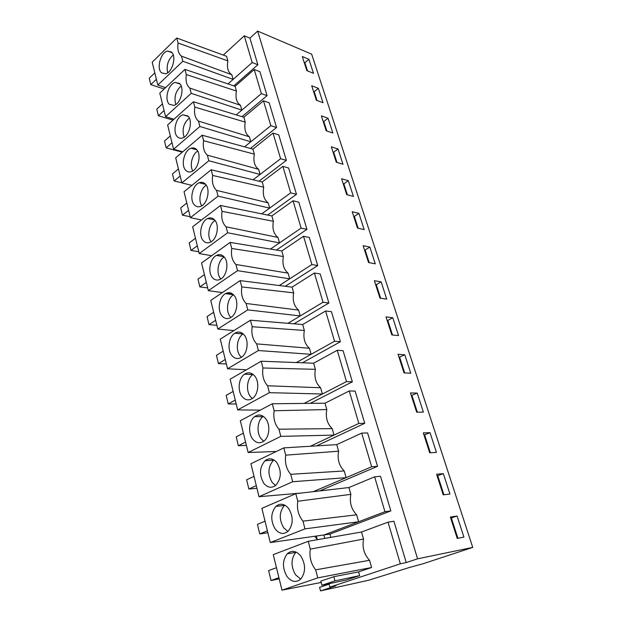 <?xml version="1.0" encoding="UTF-8"?>
<svg xmlns="http://www.w3.org/2000/svg" width="622" height="622" viewBox="0 0 622 622"><rect width="100%" height="100%" fill="white"/><g stroke="black" fill="none" stroke-linecap="round" stroke-linejoin="round"><path stroke-width="0.93" d="M328.999 583.731L329.901 587.129L335.966 585.792L320.524 590.9L368.597 580.256L408.747 567.676L423.092 563.742L472.736 547.407L311.669 54.153L257.656 31.1L249.927 38.144L257.858 64.766L252.182 62.558L233.126 79.414L231.796 74.726C228.017 72.3 226.711 67.689 227.877 60.894L226.571 56.291L176.765 38.028L178.071 43.027L227.877 60.894M249.927 38.144L244.275 35.796L252.182 62.558M173.973 119.245L165.584 116.664L159.784 93.098L184.959 69.4L235.085 86.302L254.242 69.524L259.926 71.693L267.071 95.664L242.028 116.672M182.744 151.791L173.592 149.264L167.621 124.952L193.419 101.775L243.855 117.231L263.487 100.811L269.202 102.809L276.565 127.526L250.417 148.433M191.91 185.364L181.865 182.915L175.699 157.817L202.15 135.215L252.905 149.117L273.027 133.077L278.765 134.896L286.361 160.398L258.97 181.212M201.52 219.994L190.41 217.653L184.042 191.739L211.177 169.759L262.227 181.997L282.87 166.377L288.631 168.002L296.476 194.328L267.662 215.072M211.643 255.72L199.234 253.558L192.649 226.781L220.499 205.462L271.861 215.927L293.032 200.758L298.817 202.181L306.926 229.362L276.448 250.067M222.388 292.581L208.354 290.661L201.551 262.982L230.148 242.401L281.797 250.954L303.528 236.282L309.344 237.48L317.718 265.571L285.265 286.291M233.888 330.601L217.793 329.046L210.757 300.41L240.139 280.623L292.06 287.139L314.382 273.004L320.213 273.96L328.875 303.007L293.996 323.813M246.39 369.795L227.559 368.768L220.274 339.13L250.472 320.213L302.673 324.536L325.609 310.977L331.456 311.676L340.413 341.727L302.447 362.781M260.284 410.131L237.674 409.906L230.124 379.21L261.193 361.226L313.643 363.201L337.225 350.272L343.087 350.699L352.355 381.799L310.238 403.367M276.355 451.479L248.147 452.521L240.333 420.721L272.296 403.756L324.995 403.212L349.245 390.958L355.131 391.098L364.733 423.31L316.598 445.865M302.144 492.958L259.016 496.714L250.907 463.74L283.826 447.879L336.743 444.629L361.709 433.114L367.602 432.935L377.546 466.321L319.646 490.929M329.932 534.104L270.29 542.563L261.878 508.345L295.792 493.689L348.911 487.539L374.623 476.825L380.524 476.296L390.841 510.919L329.932 534.104L330.811 537.361M321.185 582.441L281.991 590.169L273.252 554.637L308.224 541.296L310.277 549.148L363.536 539.064L361.53 532.012L388.027 522.161L393.928 521.275L406.236 562.568L400.335 563.796L329.901 587.129M257.656 31.1L417.58 558.82L406.236 562.568M257.858 64.766L233.802 85.875M244.275 35.796L223.282 55.086M390.841 510.919L384.94 511.719L323.899 535.037L324.801 538.403M316.373 536.094L317.329 539.709M388.027 522.161L400.335 563.796M363.536 539.064C362.043 547.313 364.049 554.396 369.554 560.298L371.606 567.513L317.78 577.869L315.681 569.838L369.554 560.298M321.916 585.248L320.828 581.096L333.835 576.68L334.955 580.878L321.916 585.248L346.695 579.922L359.633 575.622L358.591 571.89L371.606 567.513M267.071 95.664L261.364 93.619L241.841 110.125L240.473 105.297C236.593 102.684 235.24 97.934 236.43 91.045L235.085 86.302M254.242 69.524L261.364 93.619M276.565 127.526L270.834 125.66L250.822 141.793L249.414 136.809C245.426 134.002 244.042 129.104 245.247 122.122L243.855 117.231M263.487 100.811L270.834 125.66M286.361 160.398L280.608 158.727L260.089 174.44L258.628 169.301C254.538 166.292 253.107 161.238 254.336 154.155L252.905 149.117M273.027 133.077L280.608 158.727M296.476 194.328L290.699 192.859L269.645 208.129L268.144 202.826C263.938 199.592 262.461 194.383 263.705 187.199L262.227 181.997M282.87 166.377L290.699 192.859M306.926 229.362L301.118 228.118L279.511 242.907L277.956 237.433C273.633 233.965 272.109 228.585 273.385 221.3L271.861 215.927M293.032 200.758L301.118 228.118M317.718 265.571L311.886 264.56L289.704 278.827L288.095 273.167C283.648 269.458 282.069 263.899 283.368 256.505L281.797 250.954M303.528 236.282L311.886 264.56M328.875 303.007L323.028 302.245L300.232 315.937L298.576 310.09C293.996 306.117 292.363 300.379 293.685 292.869L292.06 287.139M314.382 273.004L323.028 302.245M340.413 341.727L334.55 341.237L311.117 354.315L309.406 348.266C304.687 344.02 303.007 338.08 304.352 330.461L302.673 324.536M325.609 310.977L334.55 341.237M352.355 381.799L346.485 381.597L322.383 394.014L320.602 387.755C315.751 383.214 314.009 377.072 315.377 369.328L313.643 363.201M337.225 350.272L346.485 381.597M364.733 423.31L358.84 423.419L334.037 435.105L332.202 428.62C327.195 423.776 325.392 417.416 326.791 409.556L324.995 403.212M349.245 390.958L358.84 423.419M377.546 466.321L371.653 466.764L346.112 477.665L344.207 470.947C339.044 465.769 337.178 459.184 338.601 451.199L336.743 444.629M361.709 433.114L371.653 466.764M374.623 476.825L384.94 511.719M472.736 547.407L417.58 558.82M308.94 59.308L302.308 56.524L306.84 70.613L313.48 73.303L308.94 59.308L304.881 62.721L304.212 62.441M375.276 263.821L369.841 247.074L363.116 245.667L368.543 262.546L375.276 263.821M352.2 211.705L357.456 228.064L364.181 229.611L358.91 213.377L352.2 211.705M398.546 335.577L392.762 317.725L386.021 316.909L391.806 334.908L398.546 335.577M374.382 280.716L379.988 298.148L386.721 299.12L381.123 281.844L374.382 280.716M332.863 133.046L328.051 118.219L321.38 115.84L326.177 130.775L332.863 133.046M323.028 102.739L318.355 88.34L311.708 85.75L316.365 100.251L323.028 102.739M341.61 178.771L346.711 194.639L353.42 196.443L348.312 180.699L341.61 178.771M342.986 164.27L338.034 148.992L331.339 146.831L336.292 162.225L342.986 164.27M429.701 452.8L436.434 452.381L430.043 432.671L423.31 432.896L429.701 452.8M443.323 473.622L436.597 474.252L443.222 494.848L449.939 494.023L443.323 473.622L437.126 475.877M404.02 372.897L410.761 373.223L404.782 354.789L398.041 354.291L404.02 372.897M417.199 393.081L410.458 392.933L416.647 412.168L423.38 412.137L417.199 393.081L411.297 395.545M457.069 516.011L450.367 517.061L457.224 538.403L463.919 537.136L457.069 516.011L450.709 518.142M317.228 539.336L314.732 536.327M329.116 584.175L319.599 587.355L320.524 590.9M232.589 293.973L226.532 293.149M165.553 87.671L157.809 85.058L182.829 61.236L181.5 56.151L231.796 74.726M176.765 38.028L152.196 62.208L157.809 85.058M178.071 43.027C177.208 49.301 178.351 53.679 181.5 56.151M228.025 83.923L233.126 79.414L182.829 61.236M308.224 541.296L361.53 532.012M310.277 549.148C309.204 557.024 311 563.921 315.681 569.838M358.591 571.89L333.835 576.68M281.991 590.169L317.78 577.869M334.955 580.878L359.633 575.622M236.212 114.891L241.841 110.125L191.218 93.354L165.584 116.664M244.57 146.831L250.822 141.793L199.88 126.507L173.592 149.264M253.084 179.805L260.089 174.44L208.821 160.764L181.865 182.915M261.738 213.867L269.645 208.129L218.073 196.163L190.41 217.653M270.484 249.08L279.511 242.907L227.636 232.776L199.234 253.558M279.262 285.537L289.704 278.827L237.534 270.663L208.354 290.661M287.947 323.316L300.232 315.937L247.781 309.896L217.793 329.046M296.352 362.556L311.117 354.315L258.394 350.536L227.559 368.768M304.096 403.429L322.383 394.014L269.404 392.669L237.674 409.906M310.378 446.246L334.037 435.105L280.817 436.372L248.147 452.521M313.317 491.66L346.112 477.665L292.674 481.739L259.016 496.714M295.792 493.689L297.767 501.246L350.847 494.342L348.911 487.539M350.847 494.342C349.385 502.459 351.321 509.286 356.655 514.814L358.63 521.772L304.982 528.871L270.29 542.563M307.509 70.885L304.881 62.721M369.841 247.074L365.145 250.013L369.219 262.678M364.469 249.873L365.145 250.013M358.91 213.377L354.33 216.409L353.654 216.246M358.132 228.22L354.33 216.409M392.762 317.725L387.809 320.454L392.482 334.978M387.133 320.369L387.809 320.454M381.123 281.844L376.302 284.674L375.618 284.565M380.664 298.241L376.302 284.674M328.051 118.219L323.79 121.5L326.853 131.001M323.121 121.267L323.79 121.5M318.355 88.34L314.203 91.683L317.033 100.5M313.535 91.426L314.203 91.683M348.312 180.699L343.849 183.817L343.173 183.63M347.387 194.818L343.849 183.817M338.034 148.992L333.672 152.196L336.961 162.428M332.995 151.986L333.672 152.196M430.043 432.671L423.994 435.035M430.385 452.754L424.671 435.003M443.898 494.77L437.802 475.807M404.782 354.789L399.021 357.347M404.697 372.928L399.697 357.393M417.323 412.168L411.974 395.553M457.901 538.271L451.385 518.033M297.767 501.246C296.71 508.975 298.443 515.607 302.961 521.143L304.982 528.871M288.647 508.501C284.472 503.641 280.227 502.941 275.911 506.394C270.656 513.018 270.407 520.552 275.173 528.988C279.387 534.096 283.749 534.803 288.25 531.102C293.366 524.292 293.498 516.758 288.647 508.501M267.398 530.815L259.755 533.933L257.438 524.362L265.034 521.189M259.755 533.933L267.88 532.774M283.826 447.879L285.723 455.156C284.689 462.737 286.361 469.12 290.731 474.306L292.674 481.739M276.868 462.644C273.081 458.313 269.139 457.668 265.042 460.708C259.452 467.301 259.032 474.811 263.775 483.247C267.615 487.811 271.674 488.464 275.943 485.191C281.393 478.411 281.704 470.901 276.868 462.644M256.295 485.642L248.87 489.032L246.631 479.811L254.009 476.366M248.87 489.032L256.948 488.309M272.296 403.756L274.131 410.761C273.112 418.202 274.722 424.352 278.951 429.211L280.817 436.372M265.532 418.466C262.095 414.617 258.449 414.019 254.585 416.678C248.87 420.783 247.867 433.161 252.789 439.163C256.272 443.237 260.035 443.836 264.062 440.967C269.699 436.706 270.492 424.266 265.532 418.466M245.581 442.087L238.374 445.733L236.212 436.838L243.381 433.137M238.374 445.733L246.405 445.406M261.193 361.226L262.958 367.983C261.955 375.291 263.503 381.216 267.6 385.764L269.404 392.669M254.6 375.89C251.498 372.477 248.139 371.917 244.532 374.203C238.56 378.075 237.231 390.81 242.199 396.657C245.348 400.273 248.816 400.832 252.594 398.344C258.48 394.325 259.615 381.527 254.6 375.89M235.256 400.063L228.243 403.95L226.159 395.359L233.133 391.425M228.243 403.95L236.22 403.997M250.472 320.213L252.174 326.729C251.195 333.905 252.695 339.62 256.661 343.88L258.394 350.536M244.049 334.807C241.266 331.798 238.187 331.269 234.836 333.221C228.639 336.829 226.968 349.945 231.975 355.636C234.821 358.832 238.001 359.368 241.515 357.238C247.626 353.475 249.119 340.288 244.049 334.807M225.281 359.493L218.454 363.598L216.448 355.302L223.228 351.15M218.454 363.598L226.385 363.987M240.139 280.623L241.779 286.921C240.815 293.965 242.261 299.485 246.102 303.474L247.781 309.896M233.872 295.162C231.368 292.511 228.569 292.013 225.475 293.654C219.076 296.982 217.047 310.495 222.108 316.023C224.666 318.845 227.566 319.35 230.809 317.547C237.13 314.071 238.988 300.488 233.872 295.162M215.647 320.299L209 324.614L207.056 316.59L213.665 312.236M209 324.614L216.876 325.322M230.148 242.401L231.734 248.481C230.793 255.409 232.185 260.735 235.917 264.467L237.534 270.663M224.044 256.87C221.797 254.546 219.263 254.071 216.433 255.44C209.863 258.464 207.46 272.389 212.568 277.754C214.862 280.227 217.498 280.716 220.476 279.208C226.976 276.036 229.207 262.033 224.044 256.87M206.333 282.419L199.864 286.913L197.983 279.161L204.413 274.621M199.864 286.913L207.686 287.932M220.499 205.462L222.038 211.34C221.105 218.151 222.451 223.298 226.074 226.789L227.636 232.776M214.543 219.861C212.537 217.832 210.252 217.381 207.678 218.501C200.976 221.214 198.2 235.559 203.355 240.753C205.408 242.922 207.787 243.381 210.5 242.137C217.132 239.291 219.76 224.861 214.543 219.861M197.322 245.783L191.024 250.456L189.205 242.945L195.471 238.242M191.024 250.456L198.791 251.747M211.177 169.759L212.654 175.435C211.744 182.129 213.043 187.113 216.557 190.371L218.073 196.163M205.353 184.073C203.573 182.316 201.512 181.888 199.195 182.79C192.392 185.177 189.243 199.942 194.437 204.972C196.272 206.862 198.41 207.297 200.867 206.286C207.6 203.759 210.617 188.909 205.353 184.073M188.606 210.329L182.464 215.158L180.707 207.896L186.818 203.029M182.464 215.158L190.176 216.713M202.15 135.215L203.588 140.712C202.686 147.297 203.946 152.11 207.359 155.158L208.821 160.764M196.466 149.451C194.88 147.927 193.045 147.523 190.962 148.246C184.104 150.306 180.582 165.483 185.807 170.335C187.44 171.975 189.36 172.387 191.568 171.579C198.371 169.386 201.769 154.116 196.466 149.451M180.17 176.01L174.183 180.986L172.473 173.942L178.436 168.935M174.183 180.986L181.834 182.782M193.419 101.775L194.81 107.101C193.924 113.577 195.137 118.242 198.457 121.088L199.88 126.507M187.86 115.933L182.961 114.806C176.073 116.547 172.193 132.121 177.449 136.801C178.903 138.216 180.621 138.613 182.588 137.967C189.422 136.101 193.193 120.427 187.86 115.933M171.999 142.757L166.152 147.873L164.496 141.046L170.311 135.907M166.152 147.873L182.293 152.18M184.959 69.4L186.305 74.554C185.434 80.93 186.616 85.447 189.842 88.099L191.218 93.354M179.525 83.472L175.186 82.423C168.305 83.846 164.076 99.808 169.355 104.309L173.927 105.398C180.753 103.858 184.882 87.788 179.525 83.472M164.076 110.537L158.369 115.77L156.767 109.161L162.443 103.897M158.369 115.77L172.986 120.124M171.454 52.023L167.621 51.051C160.771 52.162 156.215 68.498 161.51 72.813L165.561 73.824C172.356 72.603 176.827 56.151 171.454 52.023M156.394 79.297L150.819 84.646L149.264 78.224L154.808 72.852M150.819 84.646L164.138 89M300.869 556.13C296.297 550.711 291.749 549.934 287.224 553.813C282.295 560.461 282.225 568.018 287.006 576.485C291.625 582.176 296.29 582.954 301.001 578.818C305.783 571.983 305.744 564.418 300.869 556.13M278.92 577.698L271.044 580.513L268.642 570.584L276.471 567.707M271.044 580.513L279.216 578.895M186.305 74.554L236.43 91.045M189.842 88.099L240.473 105.297M194.81 107.101L245.247 122.122M198.457 121.088L249.414 136.809M203.588 140.712L254.336 154.155M207.359 155.158L258.628 169.301M212.654 175.435L263.705 187.199M216.557 190.371L268.144 202.826M222.038 211.34L273.385 221.3M226.074 226.789L277.956 237.433M231.734 248.481L283.368 256.505M235.917 264.467L288.095 273.167M241.779 286.921L293.685 292.869M246.102 303.474L298.576 310.09M252.174 326.729L304.352 330.461M256.661 343.88L309.398 348.266M262.958 367.983L315.377 369.328M267.6 385.764L320.602 387.755M274.131 410.761L326.791 409.556M278.951 429.211L332.202 428.62M285.723 455.156L338.601 451.199M290.731 474.306L344.207 470.947M302.961 521.143L356.655 514.814M284.767 505.111L284.402 505.437C279.154 511.999 278.92 519.456 283.686 527.806L287.893 531.437M273.851 459.915L273.486 460.21C267.903 466.741 267.491 474.182 272.242 482.532L275.569 485.51M263.3 416.367L262.982 416.6C257.275 420.674 256.287 432.928 261.217 438.875L263.736 441.231M253.076 374.39L252.874 374.53C246.911 378.363 245.597 390.974 250.573 396.766L252.361 398.515M243.163 333.89L243.124 333.913C236.935 337.482 235.279 350.481 240.294 356.118L241.437 357.285M233.538 294.797C227.255 298.241 225.366 311.435 230.373 316.855L230.941 317.469M224.184 257.034C217.887 260.408 215.818 273.727 220.787 278.913M215.103 220.53C209.031 223.78 206.66 236.531 211.146 241.779M206.263 185.232C200.471 188.373 197.858 200.455 201.8 205.789M197.672 151.076C192.151 154.139 189.368 165.569 192.804 170.941M189.306 118.001C183.49 123.218 181.764 129.617 184.135 137.198M181.173 85.976C175.645 90.96 173.841 97.133 175.769 104.504M173.25 54.938C168.026 59.72 166.167 65.675 167.699 72.797M296.064 552.064L295.761 552.367C290.847 558.953 290.777 566.44 295.567 574.806L300.714 579.113M284.402 505.437L275.911 506.394M273.486 460.21L265.042 460.708M262.982 416.6L254.585 416.678M252.874 374.53L244.532 374.203M243.124 333.913L234.836 333.221M233.39 294.649L225.475 293.654M223.858 256.668L216.433 255.44M214.59 219.908L207.678 218.501M205.579 184.322L199.195 182.79M196.832 149.848L190.962 148.246M188.334 116.454L182.961 114.806M180.085 84.079L175.186 82.423M172.069 52.683L167.621 51.051M295.761 552.367L287.224 553.813"/></g></svg>
